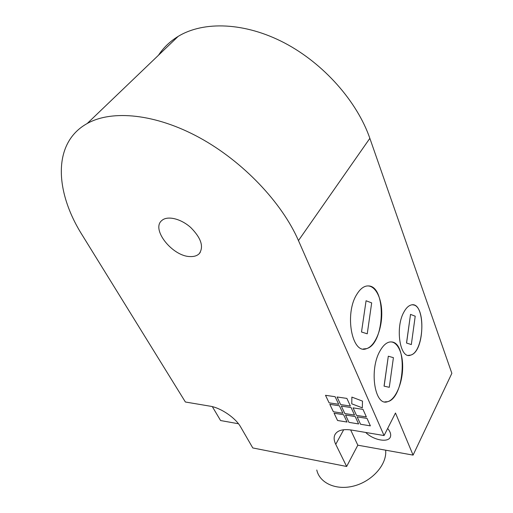 <?xml version="1.0" encoding="UTF-8"?>
<svg xmlns="http://www.w3.org/2000/svg" width="513" height="513" viewBox="0 0 513 513"><rect width="100%" height="100%" fill="white"/><g stroke="black" fill="none" stroke-linecap="round" stroke-linejoin="round"><path stroke-width="0.77" d="M190.374 256.571C172.778 256.737 150.566 229.138 161.903 220.443C167.443 215.447 180.909 218.66 190.772 227.554C201.167 238.083 203.994 246.785 199.249 253.659C197.165 255.737 194.209 256.705 190.374 256.571M337.073 396.985L346.878 398.409L350.385 406.052L340.632 404.577L337.073 396.985L340.632 404.577L350.385 406.046M329.821 404.34L339.401 405.789L342.902 413.247L333.367 411.747L329.821 404.34L333.373 411.74L342.902 413.241M357.17 416.87L367.039 418.428L370.373 425.861L360.549 424.251L357.17 416.87L360.549 424.251L370.367 425.854M341.331 406.084L351.084 407.566L354.534 415.075L344.826 413.549L341.331 406.084L344.832 413.542L354.528 415.068M345.518 415.03L355.214 416.562L358.6 423.937L348.949 422.359L345.518 415.03M345.525 415.03L348.955 422.353L358.6 423.93M353.053 407.867L362.98 409.368L366.372 416.934L356.49 415.383L353.053 407.867M353.059 407.867L356.49 415.376L366.365 416.922M325.499 395.305L335.13 396.703L338.695 404.289L329.109 402.846L325.499 395.305L329.109 402.84L338.689 404.282M334.072 413.215L343.595 414.722L347.038 422.045L337.554 420.5L334.072 413.215M334.078 413.215L337.56 420.493L347.038 422.039M351.867 397.094L362.499 401.115L362.293 407.848L351.764 403.834L351.867 397.094M351.873 397.1L351.764 403.827L362.293 407.835M387.655 428.451C390.278 431.625 391.201 434.402 390.425 436.787C388.597 443.052 373.368 440.25 365.718 432.459M350.648 429.926L357.824 445.188L346.641 466.477L252.787 447.945L240.687 427.028C235.666 417.922 220.776 407.771 210.093 406.174L185.392 402.006L82.253 235.127C54.955 191.965 52.108 142.954 87.204 123.511C112.007 109.558 155.593 113.732 199.358 137.593C243.098 161.46 281.97 202.706 298.457 240.578L384.057 435.556L351.552 430.061C342.703 428.785 337.124 430.42 334.803 434.96C333.681 437.595 333.995 440.718 335.746 444.329L343.697 429.727M346.641 466.477L335.746 444.329M238.468 423.757L220.596 420.545L212.331 406.642M384.057 435.556L395.485 413.016L413.08 455.108L357.824 445.188M413.08 455.108L451.857 373.329L369.854 138.337C357.131 101.561 323.767 63.484 284.33 42.842C244.861 22.219 203.59 20.866 178.165 36.385C170.015 41.373 163.455 47.658 158.485 55.237M380.101 350.789C382.717 346.14 385.584 343.293 388.7 342.261C396.613 339.702 403.032 352.014 402.647 367.847C402.384 383.647 395.44 399.665 387.597 401.698C374.721 406.738 368.898 369.52 380.101 350.789M404.103 311.712C406.065 308.198 408.213 306.024 410.56 305.184C425.636 299.201 425.534 351.668 410.599 355.131C399.96 359.709 394.837 327.211 404.103 311.712M356.971 294.116C359.414 290.134 362.101 287.581 365.025 286.466C373.727 283.163 381.448 295.642 381.749 312.218C382.191 328.756 375.24 345.942 366.641 348.622C351.995 355.15 344.14 313.558 356.971 294.116M384.051 386.148L389.29 387.309L393.413 357.664L388.309 356.208L384.051 386.148L389.29 387.309M388.309 356.208L384.122 386.154M384.821 401.871L387.527 401.692C404.398 398.428 408.104 342.44 391.477 341.94M406.514 343.024L411.33 344.569L415.216 316.207L410.522 314.386L406.514 343.024L411.33 344.569M410.522 314.386L406.578 343.03M408.438 355.336L410.535 355.124C424.148 352.13 426.232 304.869 412.696 304.882M366.07 300.759L361.505 332.007L367.25 333.816L371.675 302.888L366.07 300.759L361.505 332.007M361.575 332.014L367.25 333.816M363.307 348.975L366.571 348.616C384.955 344.114 386.731 285.863 368.366 285.927M385.718 450.196L385.731 453.191C385.032 467.112 370.29 482.201 352.893 486.241C335.502 490.415 319.535 482.804 316.777 470.017M298.457 240.578L369.854 138.337M199.249 253.659L200.25 252.39M334.803 434.96L335.367 433.934M87.204 123.511L178.165 36.385"/></g></svg>
